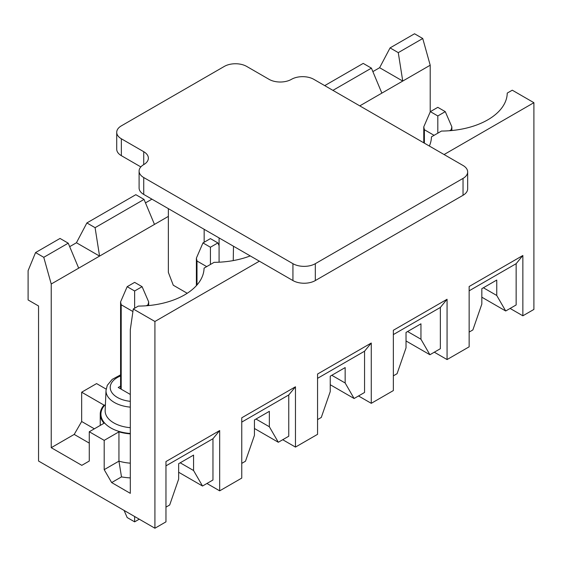 <?xml version="1.0" encoding="UTF-8"?>
<svg xmlns="http://www.w3.org/2000/svg" width="562" height="562" viewBox="0 0 562 562"><rect width="100%" height="100%" fill="white"/><g stroke="black" fill="none" stroke-linecap="round" stroke-linejoin="round"><path stroke-width="0.84" d="M444.078 154.543L533.9 102.684L533.9 309.43L522.857 315.802L522.857 255.499L469.144 286.515L469.144 346.817L447.064 359.561L447.064 299.265L393.351 330.273L393.351 390.576L371.271 403.326L371.271 343.024L317.558 374.032L317.558 434.335L295.472 447.085L295.472 386.782L241.758 417.791L241.758 478.093L219.679 490.844L219.679 430.541L165.966 461.557L165.966 521.852L154.922 528.231L38.546 461.037L38.546 305.981L28.1 299.953L28.1 270.659L35.561 252.57L60.029 238.443L68.234 243.184L78.68 268.165L51.226 284.014L43.766 257.312L68.234 243.184M510.106 308.44L522.857 315.802M434.314 352.198L447.064 359.561M358.514 395.964L371.271 403.326M282.721 439.723L295.472 447.085M206.928 483.482L219.679 490.844M144.034 199.419L154.473 224.407L99.565 256.103L95.09 227.673L144.034 199.419L135.828 194.684L86.885 222.938L76.439 242.749L69.688 246.655M95.09 227.673L86.885 222.938M43.766 257.312L35.561 252.57M89.274 431.749L89.274 461.037L81.813 465.343L51.226 447.689L74.205 434.419L81.666 421.5L81.666 392.213L104.026 405.118A34.394 19.86 0 0 0 100.24 414.173A34.394 19.86 0 0 0 104.026 423.235L89.274 431.749L104.195 440.362L118.947 431.848A34.394 19.86 180 0 0 130.307 433.878M81.666 392.213L96.587 383.593L106.134 389.108M51.226 447.689L51.226 284.014M154.922 528.231L154.922 321.485L133.285 308.995L130.307 329.669L130.307 493.338L111.655 482.575L104.195 469.649L104.195 440.362M180.205 462.807L193.567 470.52L193.567 455.094L178.646 463.706L178.646 479.133L169.696 504.978L165.966 507.128M250.238 255.914A66.4 38.335 0 0 1 214.108 262.335L204.062 268.137A66.4 38.335 0 0 1 203.669 271.931A66.4 38.335 0 0 1 138.315 306.093L133.285 308.995M256.005 419.048L269.36 426.762L269.36 411.335L254.438 419.947L254.438 435.374L245.489 461.219L241.758 463.369M331.798 375.29L345.159 382.996L345.159 367.576L330.238 376.189L330.238 391.616L321.288 417.454L317.558 419.61M332.922 90.37L371.419 68.142L363.214 63.401L324.717 85.628M371.419 68.142L381.865 93.123L359.778 105.874M407.598 331.524L420.952 339.237L420.952 323.81L406.031 332.43L406.031 347.85L397.081 373.695L393.351 375.852M533.9 102.684L512.263 90.194L507.24 93.095A66.4 38.335 0 0 1 506.854 96.889A66.4 38.335 0 0 1 441.493 131.051L431.447 136.854A66.4 38.335 0 0 1 431.054 140.648A66.4 38.335 0 0 1 429.354 146.036M430.204 111.986L430.204 65.213L402.75 81.061L398.275 52.638L422.743 38.511L414.538 33.769L390.07 47.896L379.624 67.714L372.866 71.613M398.275 52.638L390.07 47.896M430.204 65.213L422.743 38.511M483.39 287.765L496.752 295.479L496.752 280.052L481.831 288.664L481.831 304.091L472.874 329.936L469.144 332.086M154.922 321.485L259.363 261.182M145.481 202.889L151.937 199.166M381.865 93.123L402.75 81.061L379.624 67.714M168.354 216.391L154.473 224.407M76.439 242.749L99.565 256.103L78.68 268.165M481.831 297.2L505.702 310.983L516.148 304.955L516.148 263.683L522.857 255.499M516.148 263.683L469.144 290.821M505.702 310.983L496.752 295.479M406.031 340.958L429.902 354.741L440.348 348.714L440.348 307.449L447.064 299.265M440.348 307.449L393.351 334.58M429.902 354.741L420.952 339.237M330.238 384.724L354.109 398.507L364.555 392.473L364.555 351.208L371.271 343.024M364.555 351.208L317.558 378.338M354.109 398.507L345.159 382.996M254.438 428.483L278.316 442.266L288.756 436.231L288.756 394.967L295.472 386.782M288.756 394.967L241.758 422.104M278.316 442.266L269.36 426.762M120.584 386.108L118.217 387.471L130.307 394.447M130.307 463.165A34.394 19.86 180 0 1 118.947 461.135L118.947 431.848M104.195 469.649L118.947 461.135L121.49 476.892L111.655 482.575M130.307 478.009L130.11 477.897A44.946 25.95 180 0 1 121.49 476.892M81.666 421.5L94.346 428.82M89.274 443.123L74.205 434.419M130.11 477.897L130.307 477.314M178.646 472.242L202.517 486.025L212.963 479.997L212.963 438.725L219.679 430.541M212.963 438.725L165.966 465.863M202.517 486.025L193.567 470.52M434.082 135.33L424.387 129.731L423.769 126.857L430.352 111.641L437.812 115.948L445.273 111.641L437.812 107.335L430.352 111.641M445.273 111.641L451.862 126.857L451.244 129.731L449.523 130.728M437.812 133.18L437.812 115.948M206.697 266.613L196.995 261.014L196.384 258.134L202.966 242.925L210.427 247.231L217.887 242.925L210.427 238.618L202.966 242.925M210.427 264.456L210.427 247.231M217.887 242.925L219.082 245.678M139.257 519.183L134.634 521.852L127.174 517.546L124.09 510.422M132.92 311.538L121.202 304.773L120.584 301.892L127.174 286.683L134.634 290.99L142.095 286.683L134.634 282.377L127.174 286.683M142.095 286.683L148.677 301.892L148.059 304.773L146.338 305.77M134.634 521.852L134.634 516.513M134.634 308.222L134.634 290.99M168.354 208.643L168.354 272.387L173.272 285.222L187.223 293.273M467.661 171.944L467.661 188.825A15.827 9.14 180 0 1 463.032 195.288L315.317 280.564A15.827 9.14 180 0 1 292.935 280.564L143.732 194.424A15.827 9.14 180 0 1 139.095 187.968L139.095 171.08A15.827 9.14 180 0 1 143.732 164.624A15.827 9.14 180 0 0 148.368 158.161A15.827 9.14 180 0 0 143.732 151.698L121.35 138.779A15.827 9.14 180 0 1 116.72 132.316A15.827 9.14 180 0 1 121.35 125.86L224.301 66.421A15.827 9.14 180 0 1 246.683 66.421L269.065 79.34A15.827 9.14 180 0 0 291.446 79.34A15.827 9.14 180 0 1 313.828 79.34L463.032 165.481A15.827 9.14 180 0 1 467.661 171.944A15.827 9.14 180 0 1 463.032 178.4L315.317 263.683A15.827 9.14 180 0 1 292.935 263.683L143.732 177.543A15.827 9.14 180 0 1 139.095 171.08M140.837 166.914L121.35 155.66A15.827 9.14 180 0 1 116.72 149.204L116.72 132.316M233.49 246.247L233.244 260.592M219.082 262.201L219.082 237.93M204.161 242.236L204.161 229.31M130.307 433.471A33.706 19.459 180 0 1 105.41 404.478M130.307 407.134A28.627 16.53 180 0 1 114.388 402.483A28.627 16.53 180 0 1 106.014 390.386L105.157 410.429A29.484 17.022 0 0 0 113.784 422.891A29.484 17.022 0 0 0 130.307 427.689M130.307 401.338A24.412 14.092 180 0 1 110.798 390.513A24.412 14.092 180 0 1 120.584 375.943M424.387 143.169L424.387 129.731M451.244 129.731L451.244 130.581M196.995 284.969L196.995 261.014M121.202 389.192L121.202 304.773M148.059 304.773L148.059 305.623M315.317 263.683L315.317 280.564M463.032 178.4L463.032 195.288M143.732 177.543L143.732 194.424M292.935 263.683L292.935 280.564M121.35 138.779L121.35 155.66M143.732 151.698L143.732 164.624M120.584 374.882L112.203 379.371L107.293 385.342L106.014 390.386M100.24 425.42L100.24 414.173M451.862 130.525L451.862 126.857M423.769 142.811L423.769 126.857M196.384 285.658L196.384 258.134M148.677 305.566L148.677 301.892M120.584 388.841L120.584 301.892"/></g></svg>
